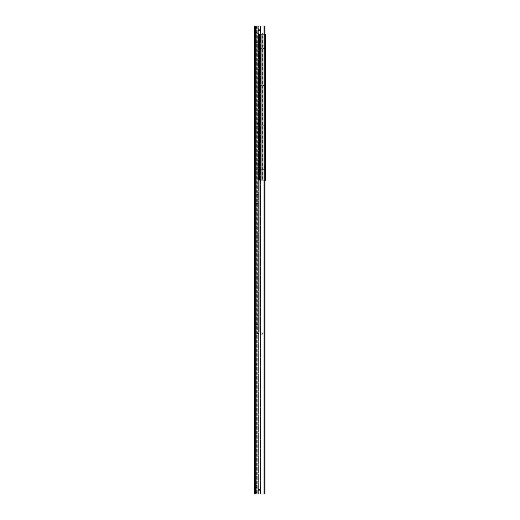 <?xml version="1.0" encoding="UTF-8"?>
<svg xmlns="http://www.w3.org/2000/svg" width="520" height="520" viewBox="0 0 520 520"><rect width="100%" height="100%" fill="white"/><g stroke="black" fill="none" stroke-linecap="round" stroke-linejoin="round"><path stroke-width="0.39" stroke-dasharray="2.6 1.95" d="M254.462 492.492L254.462 487.461L254.462 492.492L256.731 492.492L256.731 487.461L256.731 492.492L256.731 487.461L256.731 492.492L255.372 492.492L255.372 487.461L255.119 492.238M254.462 32.539L254.462 27.508L254.462 32.539L256.731 32.539L256.731 27.508L256.731 32.539L256.731 27.508L256.731 32.539L255.372 32.539L255.372 27.508L255.119 32.292M256.731 477.12L256.731 485.719L256.731 477.12L254.69 479.154L254.69 483.685L254.462 479.154M256.731 485.719L254.462 483.685M256.731 436.859L256.731 445.465L256.731 436.859L254.69 438.9L254.69 443.424L254.462 438.9M256.731 445.465L254.462 443.424M256.731 396.598L256.731 405.204L256.731 396.598L254.69 398.638L254.69 403.169L254.462 398.638M256.731 405.204L254.462 403.169M256.731 356.343L256.731 364.949L256.731 356.343L254.69 358.378L254.69 362.908L254.462 358.378M256.731 364.949L254.462 362.908M256.731 316.082L256.731 324.688L256.731 316.082L254.69 318.123L254.69 322.654L254.462 318.123M256.731 324.688L254.462 322.654M256.731 275.828L256.731 284.433L256.731 275.828L254.69 277.862L254.69 282.392L254.462 277.862M256.731 284.433L254.462 282.392M256.731 235.567L256.731 244.172L256.731 235.567L254.69 237.608L254.69 242.138L254.462 237.608M256.731 244.172L254.462 242.138M256.731 195.312L256.731 203.918L256.731 195.312L254.69 197.347L254.69 201.877L254.462 197.347M256.731 203.918L254.462 201.877M256.731 155.051L256.731 163.657L256.731 155.051L254.69 157.092L254.69 161.623L254.462 157.092M256.731 163.657L254.462 161.623M256.731 114.797L256.731 123.403L256.731 114.797L254.69 116.831L254.69 121.362L254.462 116.831M256.731 123.403L254.462 121.362M256.731 74.535L256.731 83.141L256.731 74.535L254.69 76.577L254.69 81.1L254.462 76.577M256.731 83.141L254.462 81.1M256.731 34.281L256.731 42.88L256.731 34.281L254.69 36.316L254.69 40.846L254.462 36.316M256.731 42.88L254.462 40.846M255.723 494L254.462 494L254.462 26L265.031 26L265.031 494L255.723 494L255.723 26M264.361 26L265.031 26L265.031 494L265.031 26L262.918 26L264.361 26L264.361 494L264.361 26M260.605 26L262.918 26L258.921 26L260.605 26L260.605 494L260.605 26M258.343 26L257.738 26L258.343 26L258.343 494L258.343 26M256.731 26L257.738 26L256.731 26L256.731 494L256.731 26M256.692 26L256.685 494L256.692 26M265.538 167.661L265.538 164.892L265.538 167.661M264.44 167.661L264.44 165.984L264.44 167.661M258.739 167.661L258.739 165.984L258.739 167.661M265.538 127.4L265.538 124.631L265.538 127.4M264.44 127.4L264.44 129.071L264.44 127.4M258.739 127.4L258.739 125.73L258.739 127.4M265.538 87.139L265.538 89.908L265.538 87.139M264.44 87.139L264.44 88.816L264.44 87.139M258.739 87.139L258.739 88.816L258.739 87.139M265.538 46.884L265.538 49.654L265.538 46.884M264.44 46.884L264.44 48.555L264.44 46.884M258.739 46.884L258.739 48.555L258.739 46.884M265.538 180.239L258.739 180.239L265.031 180.239L265.031 34.301L265.538 34.301L265.538 180.239M264.277 34.301L265.031 34.301L263.991 34.301L264.277 180.239L264.277 34.301M262.45 34.301L263.991 34.301L262.236 34.301L262.45 180.239L262.45 34.301M261.274 34.301L262.262 34.301L261.261 34.301L261.274 180.239L261.261 34.301M261.072 34.301L259.532 34.301L261.072 34.301L261.072 180.239L261.072 34.301M258.739 34.301L258.739 180.239L258.739 34.301L259.532 34.301L258.739 34.301M262.236 34.301L262.249 180.239L262.236 34.301M258.239 203.541L258.239 194.48L258.239 203.541L257.231 203.541L257.231 194.48L257.231 203.541M258.239 243.796L258.239 234.741L258.239 243.796L257.231 243.796L257.231 234.741L257.231 243.796M258.239 284.057L258.239 274.995L258.239 284.057L257.231 284.057L257.231 274.995L257.231 284.057M258.239 324.311L258.239 315.257L258.239 324.311L257.231 324.311L257.231 315.257L257.231 324.311M258.239 172.79L258.239 163.735L258.239 172.79L257.231 172.79L257.231 163.735L257.231 172.79M258.239 132.535L258.239 123.474L258.239 132.535L257.231 132.535L257.231 123.474L257.231 132.535M258.239 92.274L258.239 83.22L258.239 92.274L257.231 92.274L257.231 83.22L257.231 92.274M265.031 331.708L264.531 332.215L265.031 331.708L264.531 332.215L259.246 332.215L264.531 332.215L265.031 331.708L265.031 35.562L265.031 331.708M264.531 35.061L258.239 35.061L258.239 34.554L258.239 332.716L258.239 35.061L257.231 35.061L264.531 35.061L265.031 35.562L264.531 35.061L265.031 35.562L264.531 35.061L257.231 35.061L257.231 34.554A1.508 1.508 0 0 1 258.739 33.046A1.508 1.508 0 0 0 257.231 34.554L257.231 332.716A1.508 1.508 0 0 0 258.564 334.217L262.594 334.224L262.594 333.223L258.564 333.19L258.564 334.217L258.564 333.19L262.594 333.223L262.594 334.224L258.564 334.217A1.508 1.508 0 0 1 257.231 332.716L257.231 332.215L259.246 332.215L257.231 332.215L257.231 35.061L259.246 35.061L259.246 332.215L257.231 332.215L259.246 332.215L259.246 35.061L259.246 332.215L259.246 35.061L264.531 35.061M264.531 332.215L259.246 332.215L264.531 332.215M258.239 52.02L258.239 42.959L258.239 52.02L257.231 52.02L257.231 42.959L257.231 52.02M258.817 33.046L262.594 33.046L262.594 34.053L258.817 34.053L258.817 33.046L258.817 34.053L262.594 34.053L262.594 33.046L258.817 33.046M258.817 34.053L258.739 34.053A0.501 0.501 0 0 0 258.239 34.554A0.501 0.501 0 0 1 258.739 34.053L258.817 34.053M258.564 333.19A0.501 0.501 0 0 1 258.239 332.716A0.501 0.501 0 0 0 258.564 333.19M259.038 489.6L260.124 489.6L258.674 489.6L259.044 489.976L259.038 489.6M260.253 489.6L260.253 487.078L260.253 489.6M259.044 489.976L258.674 490.353L259.044 489.976M260.124 490.353L259.038 490.353L260.253 490.353L260.124 492.993L260.124 490.353M260.253 490.353L260.253 492.869L260.253 490.353M256.731 492.869L256.854 486.954L256.854 492.993L260.253 492.869M259.038 29.646L260.124 29.646L258.674 29.646L259.044 30.023L259.038 29.646M260.253 29.646L260.253 27.131L260.253 29.646M259.044 30.023L258.674 30.401L259.044 30.023M260.124 30.401L259.038 30.401L260.253 30.401L260.124 33.046L260.124 30.401M260.253 30.401L260.253 32.922L260.253 30.401M256.731 32.922L256.854 27.008L256.854 33.046L260.253 32.922M262.918 26L262.918 494L262.918 26M258.921 26L258.921 494L258.921 26M257.738 26L257.738 494L257.738 26M264.024 26L264.024 494M263.991 34.301L263.991 180.239L263.991 34.301M259.532 34.301L259.532 180.239L259.532 34.301M265.031 34.301L265.031 180.239M260.124 489.6L260.124 486.954L260.124 489.6M260.124 29.646L260.124 27.008L260.124 29.646M254.462 487.461L256.731 487.461L255.119 487.708M254.462 27.508L256.731 27.508L255.119 27.762M256.601 26L256.601 494M265.538 164.892L264.44 165.984L258.739 165.984M265.538 170.424L264.44 169.332L258.739 169.332M265.538 124.631L264.44 125.73L258.739 125.73M265.538 130.169L264.44 129.071L258.739 129.071M265.538 84.377L264.44 85.469L258.739 85.469M265.538 89.908L264.44 88.816L258.739 88.816M265.538 44.116L264.44 45.214L258.739 45.214M265.538 49.654L264.44 48.555L258.739 48.555M262.262 34.301L262.262 180.239L262.262 34.301M261.287 34.301L261.287 180.239L261.287 34.301M258.239 194.48L257.231 194.48M258.239 234.741L257.231 234.741M258.239 274.995L257.231 274.995M258.239 315.257L257.231 315.257M258.239 163.735L257.231 163.735M258.239 123.474L257.231 123.474M258.239 83.22L257.231 83.22M258.239 42.959L257.231 42.959M258.674 490.353L258.674 489.6M256.731 487.078L260.253 487.078M258.674 30.401L258.674 29.646M256.731 27.131L260.253 27.131"/><path stroke-width="0.78" d="M254.462 26L254.462 494L265.031 494L265.031 26L254.462 26M265.031 180.239L265.538 180.239L265.538 34.301L265.031 34.301M255.723 26L255.723 494M264.024 26L264.024 494"/></g></svg>
